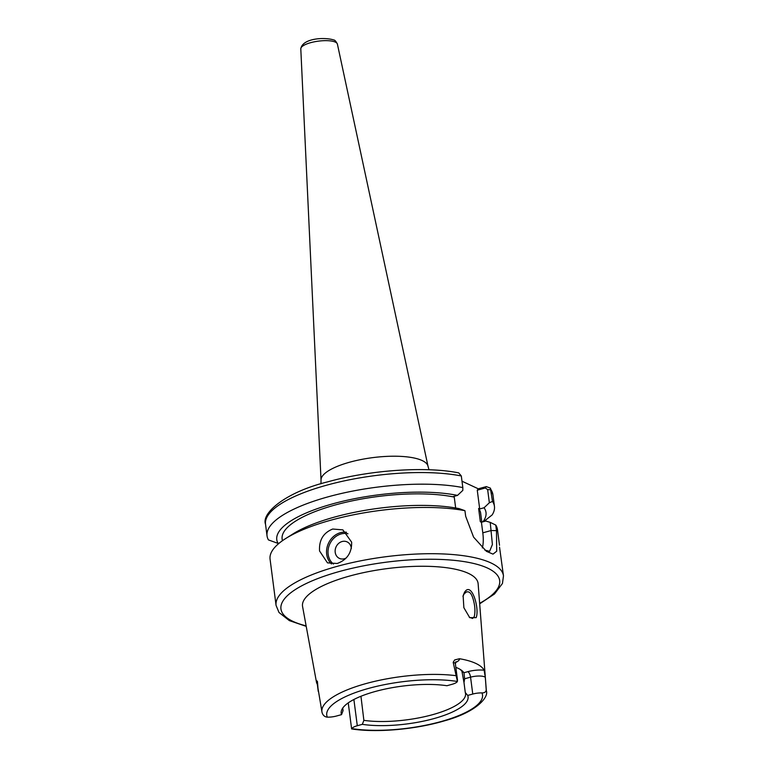 <?xml version="1.0" encoding="UTF-8"?>
<svg xmlns="http://www.w3.org/2000/svg" width="769" height="769" viewBox="0 0 769 769"><rect width="100%" height="100%" fill="white"/><g stroke="black" fill="none" stroke-linecap="round" stroke-linejoin="round"><path stroke-width="1.15" d="M469.292 617.219L472.608 618.459L474.281 616.565C475.136 612.758 475.146 608.567 474.3 603.973C472.945 596.975 471.109 592.976 468.773 591.976L466.668 591.774L464.082 593.918L462.948 596.465M476.165 617.642L469.734 617.67L463.861 607.683L463.121 595.677L464.514 592.332C471.57 580.739 479.769 608.587 476.165 617.642M499.542 547.211L503.474 575.866A114.658 34.124 -7.4 0 0 337.533 566.253A114.658 34.124 -7.4 0 0 276.071 605.395L270.063 559.14A114.658 34.124 -7.4 0 1 285.693 538.531A114.658 34.124 -7.4 0 1 331.535 519.998A114.658 34.124 -7.4 0 1 464.937 510.683L459.247 508.655A105.497 31.404 -7.4 0 0 292.874 533.994L285.693 538.531M499.504 545.317L497.466 529.61A114.658 34.124 -7.4 0 0 495.765 525.073L496.486 530.658L496.697 551.229L493.006 554.122L486.441 551.344L473.589 537.137L465.668 516.278L464.937 510.683M351.654 542.174L342.868 529.879L332.708 529.034C323.307 532.83 318.924 540.146 319.558 550.979L327.479 562.86L337.178 563.494C347.021 559.899 351.837 552.796 351.654 542.174M457.526 495.39L462.823 490.382L462.823 487.584A114.658 34.124 -7.4 0 0 328.507 496.716A114.658 34.124 -7.4 0 0 267.035 535.868A114.658 34.124 -7.4 0 0 268.439 539.915L278.051 543.395A105.497 31.404 -7.4 0 1 333.333 503.676A105.497 31.404 -7.4 0 1 457.526 495.39L453.172 496.582L454.248 497.082L455.661 507.982M282.358 540.761L282.127 538.992A100.095 29.789 -7.4 0 1 335.793 504.82A100.095 29.789 -7.4 0 1 454.248 497.082M316.568 682.709L302.582 606.568A88.522 26.348 -7.4 0 1 349.982 575.943A88.522 26.348 -7.4 0 1 478.135 583.767L486.364 690.812A82.898 24.675 -7.4 0 0 486.21 689.783L485.316 677.316A10.487 3.124 172.6 0 0 484.585 676.855A10.487 3.124 172.6 0 0 470.561 677.162A4.729 1.913 74.7 0 0 467.831 671.673A15.217 4.527 -7.4 0 1 484.124 670.222L485.316 677.316M342.791 708.441L343.07 710.643L341.532 714.641A63.981 19.042 -7.4 0 1 341.782 709.739A63.981 19.042 -7.4 0 1 382.875 689.572A63.981 19.042 -7.4 0 1 446.933 685.727L451.961 684.343A10.487 3.124 172.6 0 0 457.42 681.469L453.181 662.32L454.652 659.937L459.497 658.725A83.821 24.944 -7.4 0 1 484.124 670.222M360.949 696.272L363.872 720.351L362.324 724.34L357.297 725.725A10.487 3.124 172.6 0 0 351.837 728.599L351.625 728.935C376.675 732.895 415.798 729.425 444.617 720.784C476.665 712.027 488.94 697.079 486.364 690.812M343.07 710.643A61.876 18.418 -7.4 0 1 342.82 709.556A61.876 18.418 -7.4 0 1 342.849 707.903M455.844 667.348A63.702 18.956 -7.4 0 1 461.112 670.01A63.702 18.956 -7.4 0 1 463.947 672.74L464.63 678.787L463.995 682.593L465.283 692.523A61.876 18.418 -7.4 0 1 465.543 693.619A61.876 18.418 -7.4 0 1 432.37 714.747A61.876 18.418 -7.4 0 1 363.872 720.351M465.283 692.523L467.725 695.426A63.981 19.042 -7.4 0 1 433.774 718.64A63.981 19.042 -7.4 0 1 362.324 724.34M341.532 714.641L336.495 716.016A10.487 3.124 -7.4 0 1 327.325 717.16C324.633 716.891 322.865 715.305 322.028 712.421A82.898 24.675 -7.4 0 1 321.971 712.161A82.898 24.675 -7.4 0 1 366.352 683.478A82.898 24.675 -7.4 0 1 455.979 675.672M318.251 691.446L317.337 684.314A4.729 4.508 -177.8 0 0 316.617 682.42L316.963 683.218L316.617 682.42C316.559 680.796 316.828 680.488 317.443 681.517L317.337 684.314A10.487 3.124 172.6 0 0 317.347 684.477L322.028 712.421M351.318 548.537A9.103 7.863 -65 0 0 342.118 541.52A9.103 7.863 -65 0 0 335.207 552.334A9.103 7.863 -65 0 0 344.349 558.746A9.103 7.863 -65 0 0 346.117 558.044M467.831 671.673L463.947 672.74L461.948 671.327A61.876 18.418 172.6 0 0 460.093 669.357M463.995 682.593L461.948 671.327M484.797 550.075L489.603 551.325L492.4 544.5L490.218 522.362L495.765 525.073M461.313 475.963L458.747 472.897C425.642 466.168 370.014 470.022 327.834 481.817C285.703 492.064 261.181 513.134 265.526 524.247A114.658 34.124 172.6 0 1 326.998 485.095A114.658 34.124 172.6 0 1 461.313 475.963L462.823 487.584M487.642 489.565L485.277 487.988L486.316 486.604L490.362 488.123L492.496 501.436L489.353 502.763L487.642 489.565L490.987 489.805A114.658 34.124 172.6 0 1 492.929 494.707L490.362 488.123M485.277 487.988L477.261 490.189L478.299 488.805L486.316 486.604M278.051 543.395L279.368 543.029M492.496 501.436A114.658 34.124 -7.4 0 1 494.438 506.329A114.658 34.124 -7.4 0 1 492.15 514.922L483.73 521.593M484.835 521.295L484.768 520.786M477.261 490.189L479.702 508.963L478.616 508.463L480.337 521.728L481.423 522.228L482.797 532.83L491.276 530.504L496.486 530.658M461.996 481.202L478.299 488.805M482.355 547.903A29.116 11.795 74.7 0 0 482.797 532.83M479.702 508.963L484.057 507.771L489.353 502.763M490.218 522.362L485.777 521.036L481.423 522.228M318.231 691.225L317.443 681.517M467.725 695.426L472.762 694.051A10.487 3.124 -7.4 0 1 481.932 692.907C484.595 692.975 486.027 691.937 486.21 689.783M484.057 507.771A105.497 31.404 -7.4 0 1 482.932 521.815M478.616 508.463A100.095 29.789 -7.4 0 1 480.654 513.211L481.807 522.122M335.39 42.122A18.466 5.498 172.6 0 0 314.656 41.747A18.466 5.498 172.6 0 0 300.794 48.831C302.573 37.902 325.325 37.095 333.765 39.978C334.765 39.94 335.976 41.305 337.399 44.083A18.466 5.498 172.6 0 0 335.39 42.122M327.325 717.16A78.534 23.378 -7.4 0 1 368.851 688.332A78.534 23.378 -7.4 0 1 457.42 681.469M306.129 625.851A110.284 32.827 -7.4 0 1 340.061 571.319A110.284 32.827 -7.4 0 1 472.897 563.293A110.284 32.827 -7.4 0 1 479.635 603.319M455.93 661.676L455.392 663.878A10.487 3.124 172.6 0 0 454.239 662.695A10.487 3.124 172.6 0 0 453.181 662.32M331.468 563.975A18.196 15.736 115 0 1 326.69 554.305A18.196 15.736 115 0 1 346.473 532.254M347.963 533.763A17.11 14.784 -65 0 0 328.152 554.276A17.11 14.784 -65 0 0 333.448 564.062M429.006 469.763L428.016 466.245A53.955 16.062 172.6 0 0 422.143 460.535A53.955 16.062 172.6 0 0 361.555 459.429A53.955 16.062 172.6 0 0 321.029 480.144L320.961 483.797M316.588 682.776L317.347 684.477A10.487 3.124 172.6 0 0 317.376 684.631M459.497 658.725A15.217 4.527 -7.4 0 1 455.488 662.542M472.762 694.051L470.561 677.162L464.63 678.787M353.884 699.492L357.297 725.725M481.932 692.907A78.534 23.378 -7.4 0 1 440.406 721.735A78.534 23.378 -7.4 0 1 351.837 728.599M267.035 535.868L265.526 524.247M479.673 603.828L494.505 593.976L502.455 583.469L503.474 575.866M300.794 48.831L321.029 480.144M337.399 44.083L428.016 466.245M348.242 702.876L351.625 728.935M455.392 663.878L457.536 680.392M306.216 626.36L289.365 620.621L279.003 612.489L276.071 605.395M494.438 506.329L492.929 494.707"/></g></svg>

